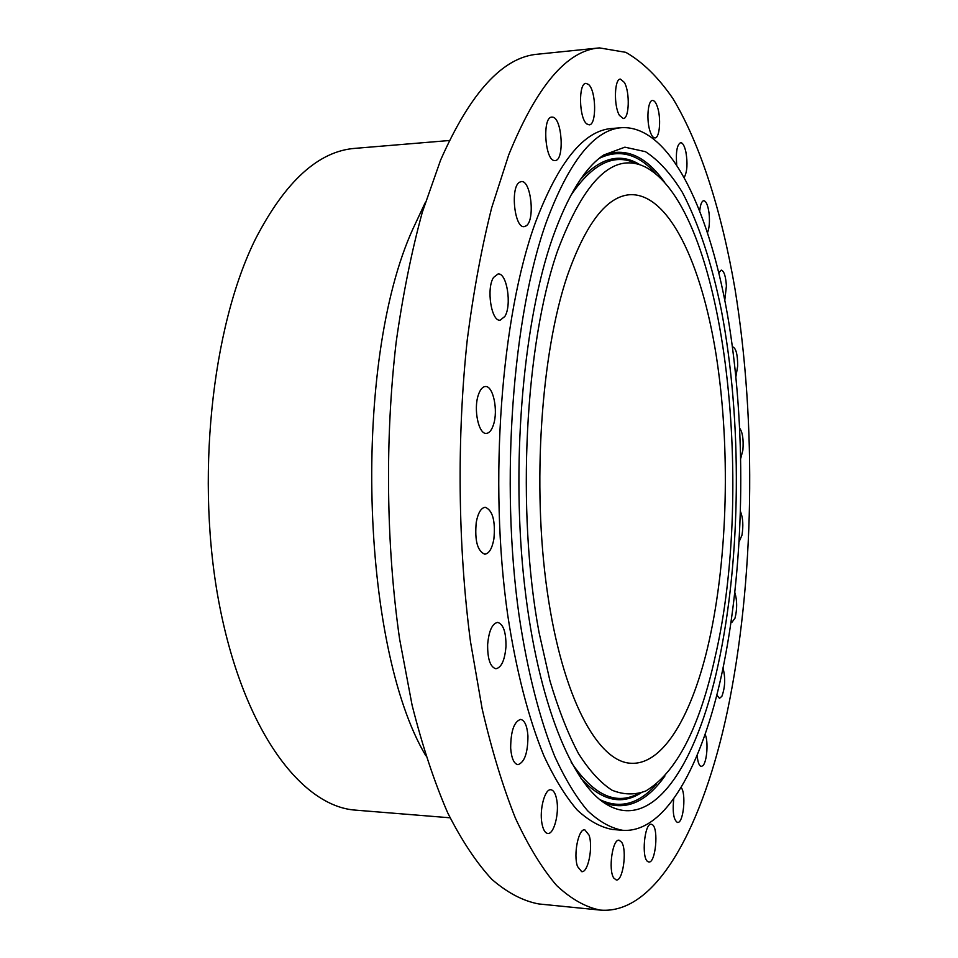 <?xml version="1.0" encoding="UTF-8"?>
<svg xmlns="http://www.w3.org/2000/svg" width="958" height="958" viewBox="0 0 958 958"><rect width="100%" height="100%" fill="white"/><g stroke="black" fill="none" stroke-linecap="round" stroke-linejoin="round"><path stroke-width="1.44" d="M732.463 347.083L732.93 346.976C736.079 348.401 737.66 354.747 737.684 366.028L735.924 376.554M508.758 154.777L491.67 207.778C481.611 247.835 473.48 291.771 467.288 339.551C456.726 437.423 457.9 545.916 470.462 641.489L482.173 708.932C491.801 750.318 502.866 786.71 515.392 818.108C528.505 846.297 542.276 868.786 556.706 885.587C571.279 899.143 585.829 907.31 600.331 910.1C657.2 914.842 703.555 824.203 727.505 710.716C754.377 581.793 756.856 423.939 735.014 289.088C721.877 212.784 700.945 145.197 672.983 98.674C658.409 77.418 642.698 61.983 625.813 52.343L599.445 47.9C567.004 50.319 536.767 85.945 508.758 154.777M621.981 127.653L611.946 128.48C584.033 130.336 558.526 161.686 535.414 222.543C501.262 316.14 488.532 481.922 507.716 615.036C516.182 670.863 528.696 718.859 543.916 755.85C554.454 778.459 565.555 796.517 577.207 810.025C589.014 820.922 600.834 827.413 612.665 829.496L622.7 830.299C665.582 833.388 702.094 764.999 721.721 674.264C744.294 569.088 746.845 436.489 729.17 324.762C711.339 214.161 671.247 125.57 621.981 127.653C594.427 129.474 569.244 160.872 546.419 221.861C512.686 315.673 500.112 481.934 519.056 615.395C527.427 671.366 539.797 719.482 554.814 756.557C565.232 779.201 576.189 797.295 587.697 810.827C599.349 821.736 611.024 828.227 622.7 830.299M724.787 300.189L726.404 285.999C725.757 276.239 724.044 270.946 721.242 270.108L718.847 272.755M707.591 232.435C709.375 227.788 709.866 221.43 709.076 213.371C707.986 205.335 706.202 201.108 703.735 200.701C701.771 201.096 700.454 204.341 699.771 210.437M684.371 177.122C687.233 171.53 687.748 163.183 685.904 152.071C684.527 145.927 682.779 142.79 680.647 142.658C677.055 144.586 675.737 151.819 676.671 164.357M657.344 106.697C655.907 102.518 654.29 100.446 652.518 100.47C647.74 100.159 646.219 121.019 650.254 131.905C651.691 135.952 653.272 137.952 654.997 137.928C659.775 138.168 661.295 117.678 657.344 106.697M624.353 82.424L620.389 79.083C614.341 78.688 613.635 106.122 619.455 115.403L623.287 118.529C629.298 118.864 630.077 92.004 624.353 82.424M588.535 84.46L585.973 83.37C578.273 82.939 578.979 118.241 586.763 123.905L589.158 124.863C596.798 125.223 596.271 90.699 588.535 84.46M552.455 117.127L551.832 117.104C542.024 116.804 544.934 161.04 554.634 160.537L555.065 160.537C564.753 160.836 562.19 117.475 552.455 117.127M519.476 182.248C510.099 187.397 514.542 228.555 524.182 226.627L526.205 225.837C535.366 220.184 530.971 179.853 521.296 181.577L519.476 182.248M493.55 277.449C486.125 288.442 491.358 321.756 500.136 320.188L504.83 316.475C512.039 305.255 506.914 272.551 498.064 273.964L493.55 277.449M478.329 394.995C473.312 409.222 478.617 434.393 486.281 433.387C489.263 433.172 491.67 430.262 493.49 424.645C498.34 410.443 493.178 385.607 485.419 386.529C482.533 386.733 480.162 389.559 478.329 394.995M476.246 522.35C474.581 540.492 477.419 551.101 484.76 554.191C489.071 553.676 492.113 548.587 493.897 538.923C495.537 520.936 492.675 510.386 485.311 507.285C481.096 507.764 478.066 512.781 476.246 522.35M487.634 644.602C487.514 659.02 490.268 667.067 495.873 668.756C501.441 667.618 504.806 660.194 505.98 646.482C506.111 632.148 503.345 624.125 497.693 622.401C492.208 623.478 488.855 630.879 487.634 644.602M510.662 748.114C511.488 758.269 513.907 763.789 517.931 764.664C524.529 762.448 527.87 752.892 527.942 736.019C527.151 725.829 524.709 720.296 520.637 719.398C514.087 721.53 510.77 731.11 510.662 748.114M541.941 823.425C543.114 829.688 545.054 833.029 547.76 833.448C553.844 834.586 559.364 813.689 556.766 799.942C555.604 793.595 553.652 790.194 550.886 789.763C544.91 788.554 539.258 809.534 541.941 823.425M577.518 866.511L581.674 871.636C588.08 873.013 593.265 846.896 589.05 835.136L584.811 829.832C578.5 828.335 573.171 854.74 577.518 866.511M613.767 878.019L616.257 879.971C622.868 881.468 627.286 850.548 621.718 842.31L619.131 840.214C612.569 838.549 608.043 869.948 613.767 878.019M647.859 861.637L648.817 861.984C655.619 863.457 658.888 828.347 652.338 824.658L651.272 824.251C644.495 822.611 641.177 858.332 647.859 861.637M673.749 798.673C672.372 812.156 673.63 820.096 677.522 822.479L677.905 822.467C683.653 822.359 686.287 792.745 681.078 787.512M697.149 755.227C697.747 762.185 699.124 765.921 701.28 766.424L702.777 765.741C707.028 762.257 708.573 740.989 705.088 734.343M716.812 695.005L719.482 698.382L721.889 696.286C725.17 687.329 725.553 677.941 723.039 668.121M731.134 622.113L731.876 622.365L734.978 618.233C737.253 609.144 737.229 600.666 734.906 592.774M739.241 541.474L741.983 535.127C743.468 525.619 742.989 517.823 740.558 511.704M740.809 458.164L742.893 450.08C743.648 439.59 742.618 432.369 739.78 428.406M599.445 47.9L537.953 54.163C503.058 56.869 470.606 92.196 440.584 160.13L422.274 212.365C411.509 251.81 402.815 295.04 396.181 342.018C384.876 438.237 386.122 544.815 399.558 638.782L412.084 705.124C422.37 745.875 434.225 781.728 447.637 812.695C461.696 840.525 476.461 862.775 491.945 879.432C507.596 892.904 523.224 901.083 538.827 903.957L600.331 910.1M425.807 755.718C360.244 645.584 352.316 361.501 412.91 228.926L425.232 202.641M449.362 140.515L355.155 148.346C318.655 151.041 285.472 181.158 255.63 238.722C211.49 327.241 195.157 481.79 219.717 606.462C244.158 731.421 301.962 806.78 355.837 810.157L450.068 817.797M709.016 641.489C728.008 556.442 730.511 446.404 716.093 354.664C701.567 263.642 668.971 193.324 630.256 194.678C606.905 196.127 585.925 223.154 567.316 275.784C540.995 353.478 532.001 485.814 547.293 591.745C562.514 697.903 597.768 761.873 630.843 763.263C663.822 765.298 692.862 713.518 709.016 641.489M557.604 250.745C525.056 343.539 516.206 510.626 539.055 632.52L549.928 680.779C558.49 709.531 568.01 733.804 578.5 753.599C589.35 770.627 600.522 782.83 612.006 790.194C623.502 794.865 634.771 795.128 645.812 790.985C676.324 772.675 699.412 728.068 715.087 657.14C755.443 484.556 724.859 208.389 645.165 166.92C613.659 151.651 584.476 179.589 557.604 250.745M552.598 237.812C524.098 319.038 511.428 455.385 523.415 574.477C535.39 693.724 569.1 779.884 604.414 803.008C652.051 834.634 696.49 765.155 718.105 664.924C741.288 558.011 742.39 420.155 721.29 309.961C711.686 262.887 698.705 223.681 682.371 192.378C670.983 173.841 658.685 160.273 645.464 151.687L624.891 147.173L603.756 154.98C584.883 167.554 567.831 195.157 552.598 237.812M636.926 794.326C614.976 805.223 593.062 794.541 571.184 762.281M570.597 195.779C592.415 163.483 614.306 152.753 636.28 163.59M580.991 778.459C601.408 800.601 621.359 805.45 640.842 792.996M640.195 164.92C620.688 152.514 600.75 157.399 580.38 179.589M599.84 799.607C620.065 809.27 638.986 804.073 656.589 783.991M655.955 173.889C638.315 153.855 619.383 148.682 599.181 158.393M604.079 802.78C626.209 810.911 646.494 801.978 664.936 775.956M664.325 181.912C645.836 155.938 625.526 147.041 603.408 155.22"/></g></svg>
